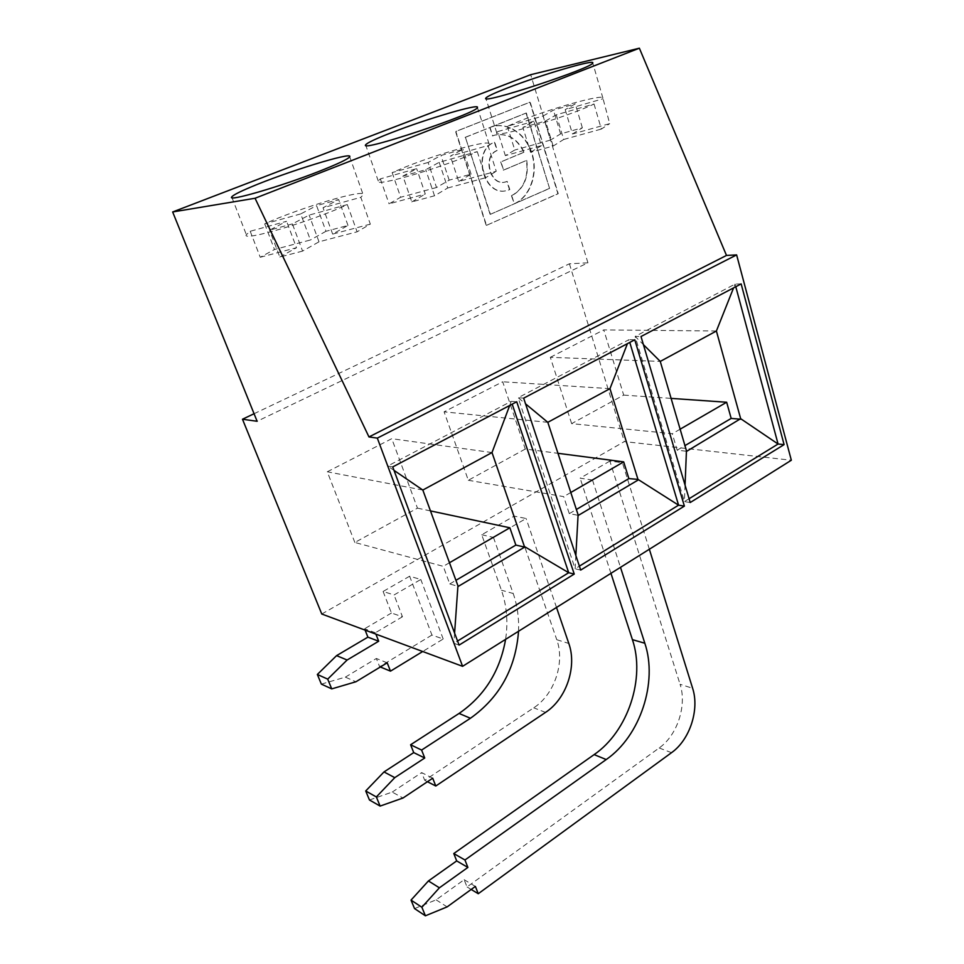<?xml version="1.0" encoding="UTF-8"?>
<svg xmlns="http://www.w3.org/2000/svg" width="964" height="964" viewBox="0 0 964 964"><rect width="100%" height="100%" fill="white"/><g stroke="black" fill="none" stroke-linecap="round" stroke-linejoin="round"><path stroke-width="0.72" stroke-dasharray="4.82 3.62" d="M427.438 781.72L424.726 780.322L533.719 707.829C554.408 694.562 565.133 662.63 556.77 639.71L568.808 643.458M432.703 778.213L421.654 772.61L424.726 780.322M486.507 225.347L558.24 193.68L530.188 102.112L455.852 131.502L486.507 225.347L557.927 193.716L529.875 102.184L455.562 131.562L486.218 225.383M526.754 160.398C528.971 177.219 523.97 188.992 511.751 195.716L514.33 203.838C529.778 197.162 538.033 174.978 532.55 155.18C527.272 135.309 509.076 121.886 492.712 126.561L526.332 112.969L549.588 188.426L490.423 214.297L465.419 137.31L490.037 127.477L492.712 135.864L495.002 135.081C507.57 132.803 517.307 138.503 524.199 152.204L500.979 161.868L503.606 170.134L526.44 160.446C528.67 177.268 523.669 189.04 511.438 195.752L511.751 195.716M523.657 398.156L518.15 397.71L628.962 339.677L627.419 343.654M634.782 339.786L628.962 339.677L629.781 342.413M454.598 633.107L453.887 643.289L387.661 466.058L394.011 470.384M572.471 133.996L582.364 127.814L560.602 133.888L550.42 140.117L543.081 116.017L507.329 126.296L518.066 121.705C550.191 108.57 604.777 93.279 602.934 98.22L609.682 123.657L572.471 133.996L565.205 109.655L602.548 98.918M507.329 126.296L514.776 150.023L505.353 155.626L541.394 145.648L533.899 121.223L522.874 127.465L545.528 121.006L556.264 114.812L594.041 103.992C567.41 117.138 492.279 139.226 496.761 132.803L497.749 131.586L505.353 155.626M594.041 103.992L601.343 129.068L609.682 123.657M439.186 162.314L447.742 187.98L434.523 195.788L411.797 201.898L402.928 176.087L425.739 169.712L439.186 162.314L477.252 151.613C447.031 166.266 373.261 187.968 378.262 180.979L380.334 178.87L416.677 168.652L402.928 176.087M434.523 195.788L425.739 169.712M556.264 114.812L563.687 139.479L553.155 146.058L530.562 152.276L522.874 127.465M530.562 152.276L541.394 145.648M685.055 485.109L684.38 501.605L689.091 498.713M458.731 181.473L471.095 174.159L449.176 180.148L436.523 187.51L428.112 162.458L440.982 155.481L462.961 149.251L450.381 156.168L488.013 145.54L496.255 171.279L458.731 181.473L450.381 156.168M428.112 162.458L392.155 172.604L404.229 167.471C438.608 153.433 491.327 138.756 489.134 144.13L488.013 145.54M370.333 224.142L332.664 234.095L347.992 225.431L325.989 231.288L316.578 205.645L338.629 199.524L323.024 207.754L360.801 197.331L370.333 224.142L357.102 231.806L319.012 241.807L302.588 251.098L292.393 223.925L309.131 215.093L347.317 204.609C313.095 220.925 240.747 242.277 246.338 234.674L250.206 231.276L286.573 221.286L269.571 230.155L292.393 223.925M347.992 225.431L338.629 199.524M716.397 331.014L603.777 329.893L623.696 395.095L571.64 423.63L672.306 433.716L677.174 450.188L686.73 451.273M680.138 429.185L672.306 433.716M623.696 395.095L671.101 398.385M414.544 908.582L436.126 899.846L464.154 879.698L467.034 886.94L659.147 747.98C677.355 735.279 687.103 705.383 680.066 684.295L692.622 688.272M321.771 614.02L624.347 441.584L791.336 460.238M481.735 534.755L493.448 537.406L526.103 518.499L514.161 516.114L481.735 534.755L501.425 590.209C506.799 605.693 508.197 622.081 505.594 639.373M609.875 461.081L580.135 478.18L592.499 480.048L622.419 462.72L609.875 461.081L680.066 684.295M409.64 576.219L383.106 591.474L394.059 594.957L420.81 579.472L409.64 576.219L431.932 635.059L443.199 638.999L422.69 651.507M525.272 449.043L468.311 480.277L444.103 411.833L502.69 381.768L525.272 449.043L557.963 453.309M592.499 480.048L620.491 567.338M610.947 573.327L580.135 478.18M302.588 251.098L279.813 257.039L269.571 230.155M493.448 537.406L513.197 593.499L501.425 590.209M250.206 231.276L260.244 257.255L274.487 249.483L310.396 239.988L300.708 213.924L316.578 205.645M260.244 257.255L296.514 247.724L286.573 221.286M279.813 257.039L296.514 247.724M325.989 231.288L310.396 239.988M649.35 549.251L622.419 462.72M383.106 591.474L391.456 613.02L402.458 616.767L394.059 594.957M369.465 800L392.203 792.083L403.024 797.999M582.364 127.814L575.279 103.847L565.205 109.655M543.081 116.017L553.444 110.149L575.279 103.847M571.64 423.63L550.323 357.319L660.256 361.416M471.179 889.447L467.034 886.94M475.373 886.41L464.154 879.698M449.176 180.148L440.982 155.481M471.095 174.159L462.961 149.251M254.062 413.725L569.411 263.799L587.932 262.81L257.111 421.28M560.602 133.888L553.444 110.149M514.161 516.114L556.77 639.71M556.505 607.453L526.103 518.499M575.857 555.517L575.134 568.76L518.15 397.71L525.549 403.844M354.848 542.467L327.278 471.794L391.77 438.692L417.46 508.149L354.848 542.467L443.259 566.338L449.754 583.955L458.237 586.401M449.477 562.735L443.259 566.338M417.46 508.149L430.474 510.908M547.817 422.328L444.103 411.833M609.971 388.661L502.69 381.768M580.689 570.086L575.134 568.76L579.388 566.145M321.361 684.115L345.353 677.138L355.933 681.765M332.664 234.095L323.024 207.754M587.932 262.81L530.694 74.698M345.353 677.138L376.37 658.484L379.635 666.714L431.932 635.059M387.203 662.822L376.37 658.484M553.155 146.058L545.528 121.006M459.069 645.109L453.887 643.289L457.563 641.036M402.458 616.767L375.358 632.758L375.888 634.119M443.199 638.999L420.81 579.472M347.317 204.609L357.102 231.806M300.708 213.924L264.702 223.853C299.334 207.923 366.537 187.956 363.211 194.861L360.801 197.331M264.702 223.853L274.487 249.483M392.155 172.604L400.663 197.246L389.058 203.838L425.293 194.041L416.677 168.652M380.334 178.87L389.058 203.838M477.252 151.613L485.687 177.713L496.255 171.279M380.322 666.992L379.635 666.714M735.797 286.73L735.086 284.091L733.568 287.899M563.687 139.479L601.343 129.068M392.722 466.925L387.661 466.058L511.245 401.325L509.691 405.483M516.728 401.783L511.245 401.325L512.197 404.169M550.42 140.117L514.776 150.023M497.749 131.586L533.899 121.223M392.203 792.083L421.654 772.61M449.754 583.955L455.924 580.328M319.012 241.807L309.131 215.093M468.311 480.277L563.675 496.617L569.29 513.655L578.388 515.354M741.147 283.91L735.086 284.091L635.168 336.424L643.41 344.642M690.212 502.521L684.38 501.605L635.168 336.424L641 336.52M569.411 263.799L624.347 441.584M569.29 513.655L576.364 509.486M570.796 492.496L563.675 496.617M436.126 899.846L447.139 906.895M518.536 631.263C519.114 617.96 517.331 605.368 513.197 593.499M447.742 187.98L485.687 177.713M365.115 630.119L364.573 628.769L375.358 632.758M391.456 613.02L364.573 628.769M677.174 450.188L684.958 445.609M411.797 201.898L425.293 194.041M436.523 187.51L400.663 197.246M422.822 490.049L327.278 471.794M492.002 452.562L391.77 438.692M550.323 357.319L603.777 329.893M511.438 195.752L514.33 203.838M514.029 203.874C529.465 197.21 537.719 175.026 532.236 155.228C526.959 135.358 508.763 121.946 492.399 126.621L490.809 127.164M490.507 127.224L526.332 112.969M526.031 113.041L549.588 188.426M549.275 188.462L490.423 214.297M490.122 214.333L465.419 137.31M465.118 137.37L490.037 127.477M489.736 127.537L492.712 135.864M492.399 135.912L494.701 135.141C507.269 132.863 516.993 138.563 523.898 152.252L524.199 152.204M523.898 152.252L500.979 161.868M500.678 161.928L503.606 170.134M503.304 170.17L526.44 160.446M509.498 189.643L506.895 181.473L505.136 182.039C490.013 186.534 481.988 155.819 497.05 150.517L494.399 142.19C471.276 150.239 483.518 197.355 506.642 190.571L509.799 189.607L507.197 181.425L505.437 182.003C490.315 186.498 482.289 155.77 497.352 150.468L494.701 142.13C471.577 150.191 483.82 197.319 506.944 190.535L509.799 189.607M545.54 712.396L533.719 707.829M671.534 752.679L659.147 747.98M602.934 98.22L592.752 62.913M496.761 132.803L485.904 98.533M231.999 197.668L246.338 234.674M349.703 156.77L363.211 194.861M489.134 144.13L477.409 107.474M378.262 180.979L365.802 145.383"/><path stroke-width="1.45" d="M556.505 607.453L568.808 643.458C577.183 666.618 566.362 698.936 545.54 712.396L435.788 786.009L427.438 781.72M380.117 806.085L369.465 800L365.718 790.974L376.346 796.951L380.117 806.085L403.024 797.999L432.703 778.213L435.788 786.009M684.392 506.112L580.689 570.086L523.657 398.156L634.782 339.786L684.392 506.112L678.572 505.172L629.781 342.413M394.011 470.384L422.822 490.049L492.002 452.562L509.691 405.483M422.822 490.049L457.936 585.799L454.598 633.107M507.558 87.929C540.117 75.216 594.896 58.997 592.752 62.913C594.354 67.444 479.976 105.076 485.796 98.171C486.82 96.569 494.074 93.147 507.558 87.929M689.091 498.713L778.069 444.018L735.797 286.73M685.055 485.109L686.452 450.73L686.73 451.273L740.665 418.689L778.069 444.018L784.094 444.621L690.212 502.521L641 336.52L741.147 283.91L784.094 444.621M671.101 398.385L726.663 402.241L680.138 429.185M649.35 549.251L692.622 688.272C699.659 709.576 689.838 739.786 671.534 752.679L478.252 893.724L471.179 889.447M557.963 453.309L623.684 461.864L628.877 478.59L637.963 479.385L678.572 505.172L579.388 566.145M627.419 343.654L609.971 388.661L637.963 479.385M172.664 211.96L257.111 421.28L242.482 419.232L321.771 614.02L462.587 666.329L791.336 460.238L736.629 254.906L726.495 255.436L639.373 48.2L530.694 74.698L172.664 211.96L255.05 198.259L639.373 48.2M620.491 567.338L644.832 643.241L632.408 639.638L610.947 573.327M606.223 759.548L464.949 859.996L453.779 853.55L594.137 754.607L606.223 759.548C640.325 736.026 657.978 682.151 644.832 643.241M421.871 907.245L425.401 915.8L414.544 908.582L411.026 900.111L421.871 907.245L439.403 887.808L467.889 867.431L464.949 859.996M478.252 893.724L475.373 886.41L447.139 906.895L425.401 915.8M462.587 666.329L377.322 438.114L368.971 436.945L255.05 198.259M686.452 450.73L660.256 361.416L716.397 331.014L740.665 418.689M439.403 887.808L428.426 880.951L411.026 900.111M428.426 880.951L456.695 860.912L453.779 853.55M632.408 639.638C645.555 678.162 628.046 731.423 594.137 754.607M242.482 419.232L254.062 413.725M726.663 402.241L731.182 418.424L740.918 419.219M525.549 403.844L547.817 422.328L609.971 388.661M547.817 422.328L578.099 514.776L575.857 555.517M430.474 510.908L509.86 527.778L449.477 562.735M422.69 651.507L390.492 671.149L387.203 662.822L355.933 681.765L331.737 688.886L321.361 684.115L317.349 674.463L327.7 679.126L347.112 660.015L336.581 655.628L317.349 674.463M467.889 867.431L456.695 860.912M457.563 641.036L568.7 572.712L512.197 404.169M574.243 574.062L459.069 645.109L392.722 466.925L516.728 401.783L574.243 574.062L568.7 572.712L524.404 546.516L492.002 452.562M375.888 634.119L378.695 641.229L347.112 660.015M327.7 679.126L331.737 688.886M250.676 187.124C285.995 172.038 353.535 151.191 349.703 156.77C348.185 159.048 337.966 163.916 319.048 171.375C280.235 186.667 226.962 202.127 231.722 196.957C232.939 195.21 239.265 191.932 250.676 187.124M392.215 132.369C427.076 118.777 479.988 103.172 477.409 107.474C478.53 112.728 358.801 152.734 365.621 144.865C367.151 142.817 376.02 138.647 392.215 132.369M390.492 671.149L380.322 666.992M378.695 641.229L367.899 637.144L365.115 630.119M336.581 655.628L367.899 637.144M733.568 287.899L716.397 331.014M368.971 436.945L726.495 255.436M377.322 438.114L736.629 254.906M457.936 585.799L458.237 586.401L524.693 547.094L524.404 546.516M455.924 580.328L515.861 545.082L524.693 547.094M578.099 514.776L578.388 515.354L638.24 479.952M509.86 527.778L515.861 545.082M643.41 344.642L660.256 361.416M576.364 509.486L628.877 478.59M623.684 461.864L570.796 492.496M505.594 639.373C499.954 671.245 484.446 695.936 459.069 713.444L470.432 718.264C499.653 697.478 515.692 668.486 518.536 631.263M684.958 445.609L731.182 418.424M470.432 718.264L421.605 750.064L410.604 744.762L459.069 713.444M376.346 796.951L394.77 777.647L424.738 757.993L421.605 750.064M394.77 777.647L383.997 771.935L365.718 790.974M383.997 771.935L413.725 752.607L410.604 744.762M424.738 757.993L413.725 752.607M231.722 196.957L231.999 197.668"/></g></svg>
